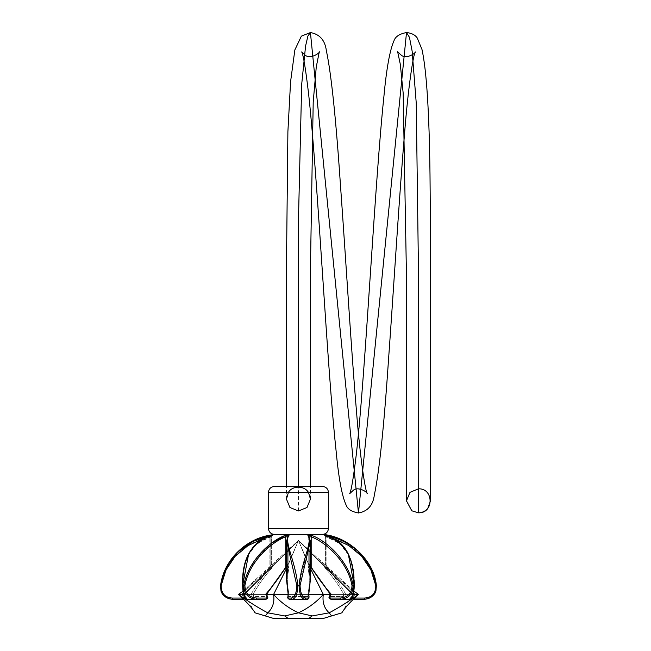 <?xml version="1.0" encoding="UTF-8"?>
<svg xmlns="http://www.w3.org/2000/svg" width="651" height="651" viewBox="0 0 651 651"><rect width="100%" height="100%" fill="white"/><g stroke="black" fill="none" stroke-linecap="round" stroke-linejoin="round"><path stroke-width="0.49" stroke-dasharray="3.25 2.44" d="M354.608 598.049L353.867 598.049L353.347 597.146L355.015 594.249L353.347 597.146L353.867 598.049L364.617 598.049C372.014 597.496 375.741 593.354 375.79 585.623C370.159 559.624 353.9 543.357 327.014 536.815L327.014 566.988L355.015 594.249L327.014 566.988L326.411 567.835L323.905 565.223L325.663 564.132L327.014 566.988L325.663 564.132L326.11 566.988C334.158 575.956 340.693 585.046 345.705 594.249L344.786 597.146L345.071 598.049L344.786 597.146L345.705 594.249C340.693 585.046 334.158 575.956 326.11 566.988L325.663 564.132L325.565 564.751L325.663 564.132L323.905 565.214L324.922 567.835C332.661 576.591 338.976 585.461 343.858 594.444L343.183 596.544L344.07 599.245L349.294 599.245C352.614 598.651 354.16 594.046 353.941 585.444C354.844 558.916 345.421 542.316 325.663 535.643L325.004 535.472M355.015 594.249L353.281 594.444L326.411 567.835L353.281 594.444L352.093 596.544L353.281 594.444L352.468 594.444L355.015 594.249M353.623 599.245C352.101 598.936 351.597 598.041 352.093 596.544C351.597 598.041 352.101 598.936 353.623 599.245L353.867 598.049L353.623 599.245L364.178 599.245L364.617 598.049M348.423 554.766L339.732 543.39L325.573 536.473L326.11 536.815L326.11 566.988L324.922 567.835L323.905 565.223L326.411 567.835L327.014 566.988L327.014 536.815C325.541 536.318 325.24 536.318 326.11 536.815C325.24 536.318 325.541 536.318 327.014 536.815L327.486 535.643L343.704 541.355L357.822 551.055M325.663 535.643L326.11 536.815C345.803 543.357 355.186 559.624 354.266 585.623C354.486 593.37 353.192 597.504 350.393 598.049L349.294 599.245L330.863 599.245L329.577 596.544L330.594 594.444L343.858 594.444C338.976 585.461 332.661 576.591 324.922 567.835L326.11 566.988L325.72 535.651M352.232 597.113L349.294 599.245L330.863 599.245L344.07 599.245L345.071 598.049L350.393 598.049L345.071 598.049L344.07 599.245L343.183 596.544L343.85 594.444L330.594 594.444L311.52 567.835L308.997 565.223L310.372 566.354M317.004 534.43L279.906 534.43L317.004 534.43M263.338 538.523L269.896 536.815C243.026 543.357 226.768 559.624 221.12 585.623L220.575 585.444L226.898 566.614L239.088 551.055M244.678 597.113L246.509 598.049C243.718 597.504 242.424 593.37 242.644 585.623C241.692 559.624 251.083 543.357 270.8 536.815L271.337 536.473L270.8 536.815C271.662 536.318 271.361 536.318 269.896 536.815C271.361 536.318 271.662 536.318 270.8 536.815L271.247 535.643C251.465 542.316 242.034 558.916 242.969 585.444C242.742 594.046 244.296 598.651 247.616 599.245L252.84 599.245L247.616 599.245C244.882 600.71 243.214 596.153 242.611 585.574C242.856 576.005 244.084 567.46 246.29 559.933L247.966 555.384C253.719 542.454 263.5 537.278 271.174 535.651L270.8 536.815L257.251 543.349L248.503 554.75M287.75 536.53L285.724 536.815C272.077 541.64 249.154 561.349 244.898 585.623C245.183 593.354 249.162 597.496 256.82 598.049L256.348 599.245C248.291 598.635 244.109 594.038 243.8 585.444L254.24 561.146L271.337 543.308M285.341 535.456L286.407 535.309M287.563 535.252L288.507 535.309M286.546 541.079L288.222 535.976L289.003 535.643C283.551 540.647 295.302 560.576 297.865 585.444C297.491 594.038 295.627 598.635 292.275 599.245L289.109 599.245L288.832 596.544L289.109 599.245L307.793 599.245L289.109 599.245L287.937 598.049L291.16 598.049L292.275 599.245L304.627 599.245C301.283 598.635 299.419 594.038 299.045 585.444L307.549 549.452M308.981 543.04L308.981 537.612M307.899 535.635L308.403 535.309M309.339 535.252L310.503 535.309M311.569 535.456L312.293 535.643C325.907 540.647 348.879 560.576 353.102 585.444C352.777 594.046 348.594 598.651 340.563 599.245L340.082 598.049C347.732 597.504 351.711 593.37 352.012 585.623C347.789 561.26 324.808 541.722 311.186 536.815L312.293 535.643M324.922 535.431L325.573 536.473L325.573 564.742L325.573 536.473L324.955 535.439M333.369 538.45L327.014 536.815L327.486 535.643M310.372 565.052L309.721 564.132L307.931 567.835L309.201 565.499L298.451 540.436L323.905 565.223L298.451 540.436L287.913 565.223L288.979 567.835C287.115 576.591 287.148 585.461 289.068 594.444L288.832 596.544L289.077 594.444C287.148 585.461 287.115 576.591 288.979 567.835L287.913 565.223L285.805 567.208M330.415 594.428L310.372 566.549M221.12 585.623C221.177 593.37 224.904 597.504 232.285 598.049L243.035 598.049L243.555 597.146L243.287 599.245C244.8 598.936 245.313 598.041 244.817 596.544L243.629 594.444L241.887 594.249L243.555 597.146L241.887 594.249L243.629 594.444L270.499 567.835L269.896 566.988L269.896 536.815L269.896 566.988L241.887 594.249L269.896 566.988L270.499 567.835L273.005 565.223L271.247 564.132L269.896 566.988L271.247 564.132L270.8 566.988C262.752 575.956 256.217 585.046 251.196 594.249L252.124 597.146L251.831 598.049L252.124 597.146L251.196 594.249C256.217 585.046 262.752 575.956 270.8 566.988L271.247 564.132L273.005 565.214L298.451 540.436L308.997 565.223L309.721 564.132L311.186 566.988L311.186 536.815L309.005 536.815L310.324 541.071L300.046 585.623C300.404 593.354 302.3 597.496 305.742 598.049L308.973 598.049L308.72 594.249L310.372 579.805L309.005 566.988L307.931 567.835C309.795 576.591 309.762 585.461 307.833 594.444C309.762 585.461 309.795 576.591 307.931 567.835L309.005 566.988L309.721 564.132L309.005 566.988L309.152 536.522M308.72 594.249L289.077 594.444L307.825 594.444L308.078 596.544L307.825 594.444L308.761 594.306L310.372 579.805L310.372 541.071M308.102 598.049L308.078 596.544L307.793 599.245L304.627 599.245L305.742 598.049M330.529 594.371L331.196 594.249L330.586 594.444L331.196 594.249L329.764 597.146L330.863 599.245C329.268 598.627 328.763 597.756 329.341 596.625L330.415 594.42M311.105 567.208L311.52 567.835M256.82 598.049L266.707 598.049L267.146 597.146L265.714 594.249C273.705 585.046 280.378 575.956 285.724 566.988L287.181 564.132L287.897 566.988L287.181 564.132L287.913 565.223L286.538 566.362M266.707 598.049L267.333 596.544L267.146 597.146L267.333 596.544L253.719 596.544L252.124 597.146L253.719 596.544L252.84 599.245L251.831 598.049L246.509 598.049L251.831 598.049L252.84 599.245L253.719 596.544L253.052 594.444L253.719 596.544L267.333 596.544L266.316 594.444L253.06 594.444L266.511 594.444L286.538 566.549M242.302 598.049L243.035 598.049L243.287 599.245C244.8 598.936 245.313 598.041 244.817 596.544L243.555 597.146L244.817 596.544L243.629 594.444L244.442 594.444L243.629 594.444L273.005 565.223L271.98 567.835L270.8 566.988L270.8 536.815L270.8 566.988L271.98 567.835L273.005 565.223L298.451 540.436L287.913 565.223L287.181 564.132L286.538 565.052M265.714 594.249L266.381 594.371M287.921 536.725L287.897 566.988L288.979 567.835L287.929 566.508L286.538 579.805L288.19 594.249L289.068 594.444L288.141 594.306L286.538 579.805L286.538 541.079M269.896 536.815L269.424 535.643L269.896 536.815M246.509 598.049L247.616 599.245L246.509 598.049M251.196 594.249L253.052 594.444C257.934 585.461 264.249 576.591 271.98 567.835C264.249 576.591 257.934 585.461 253.052 594.444L251.196 594.249M266.495 594.42L267.561 596.625C268.383 597.398 267.878 598.269 266.047 599.245L247.616 599.245M271.337 564.742L271.337 536.473L271.988 535.431L271.337 536.473L271.337 564.751M232.285 598.049L232.732 599.245M288.19 594.249L287.937 598.049M291.16 598.049C294.61 597.496 296.506 593.354 296.856 585.623L286.546 541.087L288.23 535.968M285.724 566.988L285.724 536.815L284.609 535.643M285.382 567.835L266.324 594.444M311.186 566.988C316.532 575.956 323.205 585.046 331.196 594.249M309.005 536.815L308.688 535.976L309.005 536.815M308.672 535.96L307.907 535.643M308.973 598.049L307.793 599.245C309.079 598.399 309.518 597.651 309.087 597.016L308.078 596.544L288.832 596.544L308.078 596.544L309.079 597.146M310.324 540.973L308.68 535.968L308.981 566.508L309.437 565.483L308.981 566.508L308.981 537.571M265.291 615.936L273.583 618.45L323.319 618.45L331.619 615.936L329.137 612.827L312.187 615.936L298.451 612.827L284.715 615.936L267.764 612.827L265.291 615.936L255.054 612.827C252.311 608.189 246.778 602.061 238.445 594.444L273.599 594.444C274.689 602.061 272.753 608.189 267.764 612.827C258.903 608.189 249.13 602.061 238.445 594.444C246.379 594.444 246.379 594.444 238.445 594.444C246.379 594.444 246.379 594.444 238.445 594.444C258.537 579.138 278.538 561.138 298.451 540.436C306.702 561.138 314.986 579.138 323.311 594.444C316.532 602.061 308.24 608.189 298.451 612.827C288.662 608.189 280.378 602.061 273.599 594.444L358.465 594.444C347.78 602.061 337.999 608.189 329.137 612.827C324.157 608.189 322.212 602.061 323.311 594.444M273.599 594.444C281.916 579.138 290.208 561.138 298.451 540.436C318.372 561.138 338.374 579.138 358.465 594.444C350.531 594.444 350.531 594.444 358.465 594.444C350.531 594.444 350.531 594.444 358.465 594.444C350.132 602.061 344.591 608.189 341.848 612.827L331.619 615.936M308.753 618.45L312.187 615.936M288.157 618.45L284.715 615.936M265.811 594.444L243.319 594.444M308.745 594.444L288.165 594.444M353.591 594.444L331.09 594.444M354.12 591.287L298.451 540.436L310.372 568.356M286.538 568.356L298.451 540.436L242.782 591.287M298.451 510.945L298.451 486.419M353.347 597.146L351.255 596.544L353.347 597.146M375.79 585.623L376.335 585.444M344.786 597.146L343.183 596.544L329.577 596.544L343.183 596.544L344.786 597.146M242.969 585.444L244.898 585.623M296.856 585.623L300.046 585.623M352.012 585.623L353.941 585.444M309.005 537.661L309.005 548.923M287.832 597.146L288.832 596.544L287.815 597.024L289.109 599.245M287.897 548.817L287.897 537.71M329.764 597.146L329.577 596.544L329.764 597.146M330.203 598.049L340.082 598.049M286.456 499.081L286.456 486.419M310.462 499.065L310.462 486.419M325.736 535.651C345.681 542.34 355.202 558.989 354.29 585.574C353.875 595.51 352.207 600.067 349.294 599.245M341.848 612.827L351.255 596.544C350.775 598.017 351.296 598.92 352.809 599.245M287.929 536.725L287.929 566.508L287.465 565.483L287.929 566.508L287.929 537.612M271.988 535.431L271.174 535.651M255.054 612.827L244.442 594.444L298.451 540.436L352.468 594.444L298.451 540.436L244.442 594.444L245.655 596.544C246.127 598.017 245.614 598.92 244.092 599.245M288.149 594.298L287.815 597.016M308.761 594.298L309.087 597.016"/><path stroke-width="0.98" d="M418.479 512.825L411.806 510.799L406.476 500.822L409.992 492.335L418.479 488.82C433.957 488.16 433.957 513.484 418.479 512.825L418.495 272.956L416.249 103.127L412.148 51.193L409.455 37.335L406.509 32.55C411.497 33.046 415.069 34.845 417.226 37.953L421.97 49.435C426.56 70.186 429.237 111.842 430.002 174.395C431.027 279.971 430.238 421.539 430.482 474.319L430.482 500.896L427.764 508.439C425.323 511.263 422.222 512.728 418.479 512.825M274.445 534.43L322.457 534.43L274.445 534.43C270.832 534.048 268.83 532.054 268.448 528.433L326.175 528.433L268.448 528.433L268.448 492.425C268.822 488.803 270.824 486.802 274.445 486.419L322.457 486.419L274.445 486.419M298.451 510.945L289.939 507.528L286.448 499.081L288.417 492.425C291.607 486.037 303.846 484.873 308.484 492.425L310.454 499.065L306.979 507.52L298.451 510.945M322.457 486.419C326.078 486.802 328.08 488.803 328.462 492.425L308.484 492.425M357.822 551.055L370.02 566.59L376.335 585.444C376.27 594.038 372.217 598.635 364.178 599.245C372.217 598.635 376.27 594.038 376.335 585.444C370.671 558.916 354.388 542.316 327.486 535.643C324.491 535.138 323.889 535.138 325.663 535.643C323.889 535.138 324.491 535.138 327.486 535.643L327.014 536.815M364.178 599.245L364.617 598.049L353.867 598.049L353.623 599.245L364.178 599.245M317.004 534.43C343.948 532.575 374.13 558.525 376.335 585.444L375.952 590.717C375.863 592.711 372.112 598.887 364.47 599.245M325.663 535.643C345.445 542.316 354.868 558.916 353.941 585.444C354.16 594.046 352.614 598.651 349.294 599.245C352.028 600.71 353.696 596.153 354.29 585.574C354.046 576.005 352.826 567.46 350.62 559.933L348.944 555.384C343.191 542.454 333.41 537.278 325.736 535.651L325.663 535.643M309.005 548.923L309.005 566.988L310.372 579.781L310.372 541.079L309.005 536.815L311.186 536.815C324.833 541.64 347.756 561.349 352.012 585.623C351.727 593.354 347.748 597.496 340.082 598.049L340.563 599.245C348.619 598.635 352.793 594.038 353.102 585.444C348.846 560.674 325.931 540.558 312.293 535.643C309.843 535.138 308.379 535.138 307.907 535.643C313.351 540.647 301.6 560.576 299.045 585.444C299.436 594.046 301.291 598.651 304.627 599.245L307.793 599.245L308.102 598.049M286.538 565.052L285.724 566.988C280.378 575.956 273.705 585.046 265.714 594.249L267.146 597.146L266.707 598.049L256.82 598.049C249.178 597.504 245.199 593.37 244.898 585.623C249.121 561.26 272.102 541.722 285.724 536.815L287.897 536.815L286.586 541.071L296.856 585.623C296.506 593.354 294.61 597.496 291.16 598.049L292.275 599.245C295.627 598.635 297.491 594.038 297.865 585.444C295.237 560.674 283.657 540.558 289.003 535.643C288.523 535.138 287.058 535.138 284.609 535.643C270.995 540.647 248.023 560.576 243.8 585.444C244.133 594.046 248.308 598.651 256.348 599.245L266.047 599.245L267.333 596.544L266.316 594.444L285.382 567.835M271.109 535.675L271.182 535.651C251.221 542.34 241.7 558.989 242.611 585.574C243.035 595.51 244.703 600.067 247.616 599.245C244.296 598.651 242.742 594.046 242.969 585.444C242.066 558.916 251.489 542.316 271.247 535.643C273.021 535.138 272.411 535.138 269.424 535.643C242.498 542.316 226.214 558.916 220.575 585.444C220.64 594.038 224.693 598.635 232.732 599.245L243.523 599.229M239.088 551.055L253.247 541.331L269.424 535.643C272.411 535.138 273.021 535.138 271.247 535.643L272.346 535.309M271.337 543.308L285.341 535.456M286.407 535.309L287.563 535.252M288.507 535.309L289.003 535.643L288.23 535.96L287.897 537.71M307.549 549.452L308.981 543.04M308.981 537.612L307.899 535.635M308.403 535.309L309.339 535.252M310.503 535.309L311.569 535.456M352.232 597.113L354.266 585.623L348.423 554.766M333.369 538.45L348.798 545.538L361.671 556.247L370.875 569.869L375.79 585.623C375.741 593.354 372.014 597.496 364.617 598.049M340.082 598.049L330.203 598.049L330.863 599.245L349.294 599.245M308.761 594.306L310.372 579.805L308.729 594.339M308.72 594.249L308.973 598.049L307.793 599.245L309.046 596.877M308.973 598.049L305.742 598.049L304.627 599.245L289.109 599.245C287.823 598.399 287.392 597.651 287.815 597.016L287.864 596.877M305.742 598.049C302.316 597.504 300.42 593.37 300.046 585.623L310.364 541.087L309.005 537.661M308.672 535.96L307.907 535.643M330.203 598.049L329.764 597.146L331.196 594.249C323.205 585.046 316.532 575.956 311.186 566.988L311.186 536.815L312.293 535.643M331.196 594.249L329.577 596.544L330.863 599.245C329.024 598.269 328.519 597.398 329.341 596.625L330.415 594.42M311.52 567.835L330.586 594.444M311.186 566.988L310.372 565.052M310.372 566.354L311.105 567.208M285.805 567.208L286.538 566.362M265.714 594.249L266.324 594.444L265.811 594.444M266.707 598.049L266.047 599.245C267.634 598.627 268.147 597.756 267.561 596.625L266.495 594.42M256.82 598.049L256.348 599.245L247.616 599.245M285.724 566.988L285.724 536.815L284.609 535.643M291.16 598.049L287.937 598.049L289.109 599.245M287.937 598.049L288.173 594.347M288.19 594.249L286.538 579.805L287.897 566.988L287.897 548.817M232.732 599.245L232.285 598.049L243.035 598.049L243.287 599.245L232.732 599.245C224.701 598.651 220.648 594.046 220.575 585.444L220.575 585.444C224.204 556.996 251.237 533.755 279.906 534.43M232.285 598.049C224.896 597.496 221.169 593.354 221.12 585.623L226.011 569.894L235.174 556.304L247.95 545.652L263.338 538.523M269.896 536.815L269.424 535.643M271.906 535.472L271.247 535.643M248.503 554.75L242.644 585.623L244.678 597.113M331.619 615.936L323.319 618.45L308.753 618.45L312.187 615.936L329.137 612.827L331.619 615.936L341.848 612.827C344.591 608.189 350.132 602.061 358.465 594.444L353.591 594.444M273.583 618.45L265.291 615.936L267.764 612.827L284.715 615.936L288.157 618.45L273.583 618.45M243.319 594.444L238.445 594.444C246.778 602.061 252.311 608.189 255.054 612.827L265.291 615.936M308.753 618.45L288.157 618.45M284.715 615.936L298.451 612.827L312.187 615.936M242.782 591.287L238.445 594.444C249.13 602.061 258.903 608.189 267.764 612.827C272.753 608.189 274.689 602.061 273.599 594.444C280.378 602.061 288.662 608.189 298.451 612.827C308.24 608.189 316.532 602.061 323.311 594.444C322.212 602.061 324.157 608.189 329.137 612.827C337.999 608.189 347.78 602.061 358.465 594.444L354.12 591.287M288.165 594.444L266.511 594.444L286.538 566.549M330.399 594.444L308.745 594.444M331.09 594.444L330.545 594.444M323.311 594.444L310.372 568.356M273.599 594.444L286.538 568.356M418.479 488.82L418.479 500.822M322.457 534.43C326.078 534.056 328.08 532.054 328.462 528.433L298.451 528.433M328.462 528.433L328.462 492.425L268.448 492.425M298.451 486.419L298.532 216.791L301.69 84.337L305.563 46.107L307.907 36.017L310.421 32.558L358.465 512.98L406.509 32.55C399.527 33.86 395.344 36.611 393.969 40.801C389.827 50.127 386.466 68.754 383.887 96.698C379.411 139.338 375 205.032 370.541 271.369C365.789 342.19 361.045 412.734 356.317 454.333C353.452 477.858 351.239 490.968 349.693 493.661L353.46 490.154C358.693 485.963 368.547 493.059 367.254 493.678C365.227 490.821 360.117 457.824 356.561 412.197C351.19 348.952 345.787 258.561 340.408 184.355C335.892 117.953 331.213 73.425 326.371 50.754C325.036 40.24 319.722 34.169 310.421 32.558L301.372 36.147L294.862 49.899L290.582 81.619L287.888 131.738L286.432 268.79L286.456 486.419M353.941 585.444L352.012 585.623M300.046 585.623L296.856 585.623M244.898 585.623L242.969 585.444M375.79 585.623L376.335 585.444M309.079 597.146L308.761 594.298M329.577 596.544L329.764 597.146L329.577 596.544L330.057 596.544M267.146 597.146L267.333 596.544L267.146 597.146M287.832 597.146L288.149 594.298M221.12 585.623L220.575 585.444L220.949 590.717C221.047 592.711 224.79 598.887 232.44 599.245M266.853 596.544L267.333 596.544M310.462 486.419L310.437 268.619L313.204 102.117L316.256 67.029L319.299 51.738C320.699 52.235 310.893 59.68 305.352 55.343L301.682 51.901C303.317 54.749 305.62 68.681 308.582 93.687C313.31 136.425 318.054 207.555 322.815 278.376C327.266 344.688 331.676 409.845 336.16 451.501C338.65 478.078 341.954 495.891 346.063 504.956C347.488 509.066 351.621 511.735 358.465 512.98C367.742 511.369 373.047 505.322 374.366 494.841C379.207 472.203 383.895 427.674 388.411 361.264C393.798 287.05 399.201 196.659 404.572 133.382C408.128 87.682 413.239 54.708 415.273 51.885C416.542 52.487 406.785 59.558 401.504 55.384L397.647 51.746L400.308 64.286L403.164 93.109L406.493 277.424L406.484 500.928L411.806 510.791M330.415 594.428L310.372 566.549M308.981 537.571L308.981 536.725M286.586 540.973L288.23 535.968M288.149 594.306L286.538 579.805L286.538 541.071M287.929 537.612L287.929 536.725"/></g></svg>
